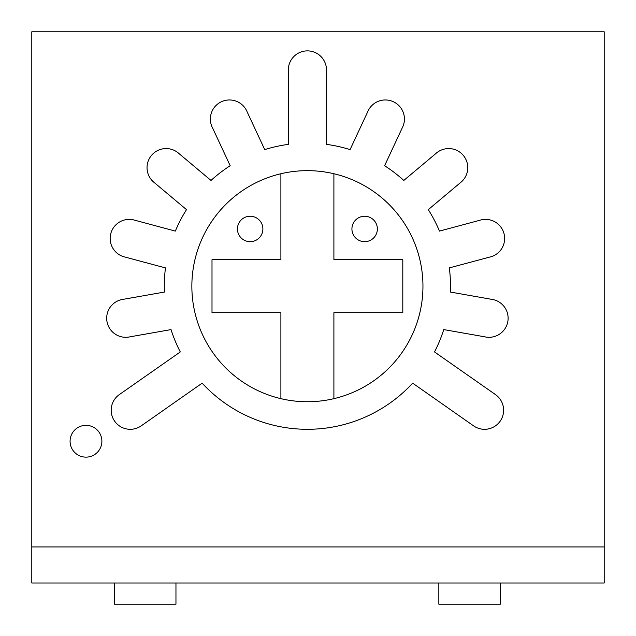 <?xml version="1.0" encoding="UTF-8"?>
<svg xmlns="http://www.w3.org/2000/svg" width="636" height="636" viewBox="0 0 636 636"><rect width="100%" height="100%" fill="white"/><g stroke="black" fill="none" stroke-linecap="round" stroke-linejoin="round"><path stroke-width="0.95" d="M114.48 582.997L114.48 604.2L175.957 604.2L175.957 582.997M31.8 546.96L31.8 582.997L604.2 582.997L604.2 31.8L31.8 31.8L31.8 546.96L604.2 546.96M326.483 101.76L326.483 69.96A19.08 19.08 0 0 0 307.403 50.88A19.08 19.08 0 0 0 288.323 69.96L288.323 101.76A19.08 19.08 0 0 0 288.346 102.746L288.346 144.372A143.1 143.1 0 0 0 264.735 149.611L247.142 111.88A19.08 19.08 0 0 0 221.392 101.752A19.08 19.08 0 0 0 212.599 127.987L230.192 165.718A143.1 143.1 0 0 0 211.001 180.441L179.114 153.681A19.08 19.08 0 0 0 151.495 155.383A19.08 19.08 0 0 0 154.62 182.874L186.507 209.634A143.1 143.1 0 0 0 175.337 231.091L135.126 220.31A19.08 19.08 0 0 0 110.815 233.523A19.08 19.08 0 0 0 125.268 257.127L165.471 267.899A143.1 143.1 0 0 0 164.422 292.059L123.424 299.294A19.08 19.08 0 0 0 106.975 321.538A19.08 19.08 0 0 0 130.046 336.818L171.036 329.591A143.1 143.1 0 0 0 180.29 351.939L146.193 375.812A19.08 19.08 0 0 0 145.374 376.361L119.322 394.598A19.08 19.08 0 0 0 114.639 421.175A19.08 19.08 0 0 0 141.208 425.858L167.26 407.62A19.08 19.08 0 0 0 168.055 407.032L202.153 383.158A143.1 143.1 0 0 0 412.645 383.158L446.75 407.032A19.08 19.08 0 0 0 447.537 407.62L473.589 425.858A19.08 19.08 0 0 0 500.166 421.175A19.08 19.08 0 0 0 495.476 394.598L469.432 376.361A19.08 19.08 0 0 0 468.605 375.812L434.507 351.939A143.1 143.1 0 0 0 443.761 329.591L484.759 336.818A19.08 19.08 0 0 0 507.83 321.538A19.08 19.08 0 0 0 491.374 299.294L450.383 292.059A143.1 143.1 0 0 0 449.326 267.899L489.537 257.127A19.08 19.08 0 0 0 503.982 233.523A19.08 19.08 0 0 0 479.671 220.31L439.46 231.091A143.1 143.1 0 0 0 428.29 209.634L460.178 182.874A19.08 19.08 0 0 0 463.302 155.383A19.08 19.08 0 0 0 435.684 153.681L403.796 180.441A143.1 143.1 0 0 0 384.605 165.718L402.198 127.987A19.08 19.08 0 0 0 393.414 101.752A19.08 19.08 0 0 0 367.664 111.88L350.07 149.611A143.1 143.1 0 0 0 326.451 144.372L326.451 102.746A19.08 19.08 0 0 0 326.483 101.76M101.879 441.241A15.9 15.9 0 0 0 85.979 425.341A15.9 15.9 0 0 0 70.079 441.241A15.9 15.9 0 0 0 85.979 457.141A15.9 15.9 0 0 0 101.879 441.241M280.897 173.739L280.897 259.703L212.003 259.703L212.003 312.697L280.897 312.697L280.897 398.661A115.537 115.537 0 0 0 333.9 398.661L333.9 312.697L402.803 312.697L402.803 259.703L333.9 259.703L333.9 173.739A115.537 115.537 0 0 0 191.857 286.2A115.537 115.537 0 0 0 280.897 398.661M262.883 228.96A12.72 12.72 0 0 0 250.163 216.24A12.72 12.72 0 0 0 237.443 228.96A12.72 12.72 0 0 0 250.163 241.68A12.72 12.72 0 0 0 262.883 228.96M333.9 398.661A115.537 115.537 0 0 0 333.9 173.739M377.363 228.96A12.72 12.72 0 0 0 364.643 216.24A12.72 12.72 0 0 0 351.923 228.96A12.72 12.72 0 0 0 364.643 241.68A12.72 12.72 0 0 0 377.363 228.96M500.317 582.997L500.317 604.2L438.84 604.2L438.84 582.997"/></g></svg>

